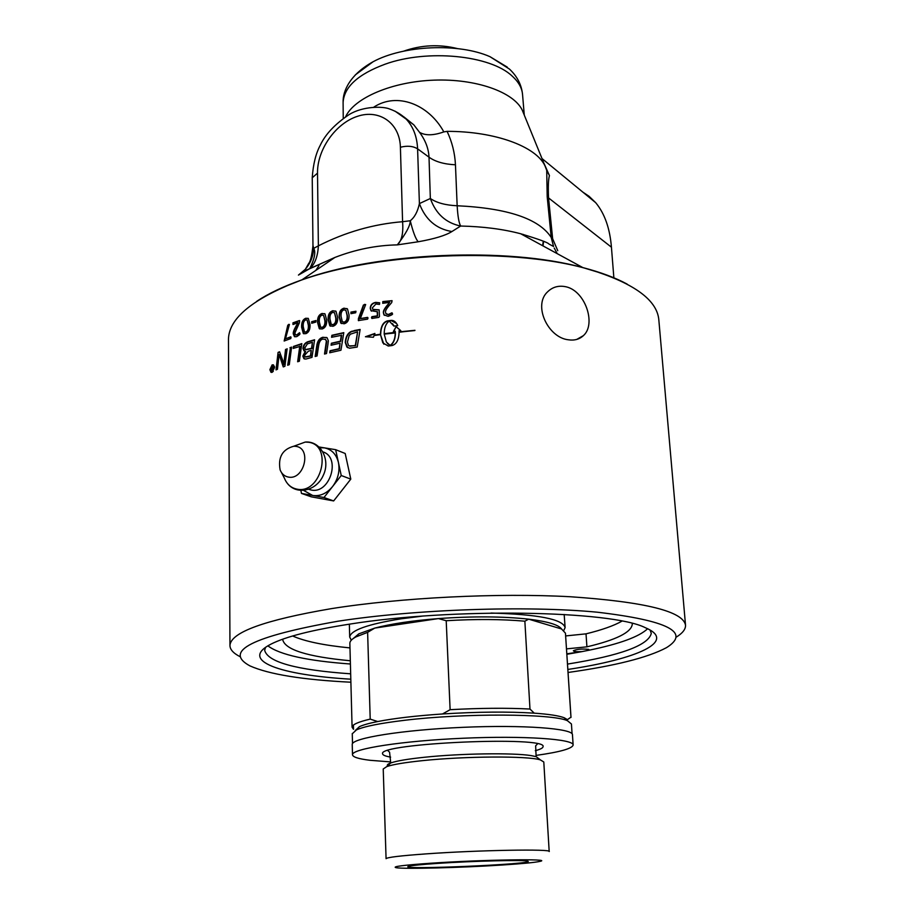 <?xml version="1.0" encoding="UTF-8"?>
<svg xmlns="http://www.w3.org/2000/svg" width="914" height="914" viewBox="0 0 914 914"><rect width="100%" height="100%" fill="white"/><g stroke="black" fill="none" stroke-linecap="round" stroke-linejoin="round"><path stroke-width="1.37" d="M293.154 324.447L293.405 323.008L299.632 320.608L299.461 322.665L294.845 333.096L295.553 334.775L296.833 334.844L299.529 332.696L299.815 333.484C300.466 333.896 299.426 334.958 296.684 336.672L294.422 336.592L293.314 333.976C292.971 332.513 293.92 329.794 296.17 325.83L297.964 322.745L292.983 324.516L292.948 322.836L299.278 320.597M295.039 336.843L293.782 334.136C293.428 332.673 294.377 329.954 296.627 325.99L297.964 322.745M296.045 334.958L297.29 335.015L299.781 333.004M305.687 319.9C303.791 320.825 302.968 323.088 303.242 326.664L304.488 331.931L305.859 332.011C307.789 331.085 308.612 328.834 308.349 325.247L307.104 320.014L305.687 319.9M304.945 332.113L306.293 332.182C308.212 331.256 309.035 329.006 308.761 325.43L307.07 319.991M303.974 333.816L302.054 327.486C301.791 322.711 303.162 319.694 306.179 318.415L308.098 318.312M305.802 333.679L303.322 333.519L301.62 327.315C301.346 322.539 302.728 319.523 305.756 318.243L308.315 318.449L310.029 324.619C310.269 329.406 308.863 332.433 305.802 333.679M350.93 313.685L351.227 312.291L356.014 311.366M350.976 313.673L350.93 312.085L355.946 311.251L355.695 312.759L350.976 313.673M371.427 311.16L370.49 308.578C370.581 305.23 372.421 303.242 375.997 302.603L379.71 302.877M371.827 318.426L372.135 316.895L377.596 316.061L377.448 311.788L370.947 310.646L370.25 308.349C370.353 305.013 372.192 303.014 375.78 302.374L379.676 302.808L379.493 304.431L375.905 304.019L372.386 307.824L372.821 309.366L379.15 309.835L379.47 316.541L378.773 317.398L371.975 318.438L371.507 317.626L371.907 316.678L377.379 315.833L377.231 311.56M373.152 309.72L379.196 309.937M276.588 369.644L278.073 352.404L279.57 351.776L284.288 364.617L286.059 349.502L287.076 349.114M278.576 352.541L279.673 352.084M283.637 366.777L279.124 354.472L277.456 369.279L276.028 369.884L278.073 352.404M286.059 349.502L287.122 348.76L284.905 366.286L283.249 366.925L279.124 354.472M283.797 364.48L285.568 349.354M293.691 348.257L293.908 346.6L301.769 343.938M298.135 361.601L300.226 346.349L293.188 348.428L293.451 346.44L301.814 343.618L299.369 361.201L297.644 361.761L299.781 346.178M315.616 356.369L317.101 346.326C317.684 341.413 319.729 338.454 323.225 337.437L326.721 337.517M324.938 353.935L326.732 341.425L325.361 339.3M328 343.927L326.515 353.547L324.516 354.038L326.355 341.242L325.601 339.471L322.985 339.083C320.643 339.391 319.157 341.79 318.54 346.269L317.078 355.969L315.159 356.494L316.701 346.143C317.284 341.23 319.34 338.271 322.848 337.255L327.109 337.792L328.343 340.773L328 343.927M387.433 343.481L390.324 345.583C393.66 343.241 395.362 339.025 395.419 332.936L384.211 334.101L386.371 342.019L390.141 345.366C393.5 343.024 395.202 338.808 395.259 332.707M393.717 331.451L396.116 326.641L400.789 330.639L398.984 330.834L399.212 332.113L414.853 330.548M396.276 326.869L400.709 330.639M383.869 344.212L380.475 334.615L374.066 335.552L373.403 337.255L365.417 336.74L374.9 333.439L374.454 335.358L380.464 334.227C380.692 326.652 383 322.208 387.376 320.894L391.146 320.403C393.683 320.208 395.773 321.739 397.43 324.996L397.727 325.647L393.923 326.092L389.273 321.065C385.959 323.396 384.257 327.612 384.2 333.713L395.408 332.547L395.168 331.268L393.386 331.485L396.116 326.641M393.98 326.081L392.609 323.705M380.67 334.455C380.898 326.881 383.195 322.436 387.559 321.122L391.318 320.643L396.63 323.567M366.845 336.649L374.751 333.827M399.064 331.885L414.956 330.297L399.075 332.273C398.847 339.848 396.505 344.281 392.049 345.549L388.267 346.029L382.829 342.864L380.475 334.615M395.408 332.547L395.168 331.268M384.2 333.713L395.248 332.319M374.237 335.141L380.464 334.227M349.102 345.915L355.615 345.663L357.603 331.851L350.473 334.147L349.102 335.815L347.423 342.053L348.508 345.458L349.982 346.2L355.329 345.458L357.603 331.851M347.697 347.686L345.561 342.59C345.995 336.832 348.074 333.153 351.833 331.542L360.093 329.737M354.209 330.56L360.139 329.463L357.191 347.057L349.559 348.223L346.874 347.057L345.252 342.384C345.675 336.638 347.777 332.947 351.536 331.336L354.495 330.765M331.965 337.197L332.239 335.484L343.744 332.913M331.474 345.126L331.748 343.413L340.705 341.39L341.687 335.278L331.565 337.289L331.885 335.301L343.79 332.639L340.945 350.245L329.726 352.77L330.034 350.77L339.174 348.691L340.054 343.196L331.074 345.229L331.382 343.23L340.385 341.196L341.368 335.084M330.125 352.678L330.4 350.953L339.505 348.885L340.054 343.196M305.596 357.111L310.851 356.072L311.24 350.37L308.292 351.227L304.499 355.443L305.139 356.928L310.429 355.9L311.24 350.37M305.87 349.719L311.948 348.542L312.417 342.304L307.39 343.881L304.819 347.96L305.459 349.559L311.537 348.371L312.417 342.304M304.705 351.193L303.437 348.714C303.642 345.401 305.196 343.15 308.109 341.95L314.542 340.077M304.579 358.996L303.265 356.254L305.676 351.456L304.031 350.896L302.991 348.542C303.208 345.241 304.773 342.99 307.687 341.779L314.587 339.768L311.994 357.374L305.802 359.076L303.939 358.722L302.831 356.094L305.242 351.296M288.207 365.052L290.423 347.857L291.543 347.446M289.944 347.708L291.589 347.103L289.292 364.652L287.682 365.246L290.423 347.857M271.721 371.792L273.252 371.472M270.258 369.462L271.161 371.655L272.235 371.678L274.177 367.679L273.263 365.497L272.155 365.486L270.258 369.462M274.474 366.525L273.217 365.486M271.709 365.76L273.377 364.846M271.572 372.432L270.555 370.947M274.577 367.508L272.246 372.295L270.955 372.272L269.881 369.644L272.144 364.869L273.469 364.892L274.577 367.508M273.24 368.582L272.326 368.708L271.881 369.999L272.84 369.702L272.829 368.491M272.281 369.953L273.263 369.873M272.246 368.753L271.081 367.028L273.24 368.113M271.995 370.593L271.812 369.942M273.217 366.343L273.263 370.056L272.383 370.444L271.287 369.85L271.995 368.399L271.081 367.028M273.24 368.034L272.795 366.24M382.658 303.254L382.989 301.803L392.095 300.74M384.337 315.341L383.64 313.239C383.149 311.685 384.417 309.081 387.467 305.436L389.684 302.374L382.863 303.288L382.795 301.574L392.06 300.66L391.718 302.557L388.678 306.087C386.211 309.126 385.171 311.228 385.548 312.382L385.868 313.513L388.301 314.519L391.923 312.794L392.323 313.651C393.226 314.176 391.82 315.079 388.107 316.347L383.949 314.827L383.446 313.011C382.955 311.457 384.234 308.852 387.285 305.196L389.684 302.374M386.142 313.89L388.473 314.747L392.243 313.045M358.574 320.688L363.669 305.242L365.657 304.511M363.669 305.242L364.617 304.351L365.577 304.785L360.31 318.609L367.874 317.592M360.31 318.609L367.519 317.375L367.988 318.186L367.577 319.146L358.379 320.597L358.425 318.54L363.418 305.013M343.938 309.857C341.722 310.657 340.773 312.885 341.093 316.518L342.316 321.705L344.201 322.105C346.452 321.294 347.411 319.077 347.08 315.444L345.892 310.303L343.938 309.857M342.773 322.025L344.521 322.311C346.76 321.5 347.72 319.283 347.389 315.65L345.766 310.189M341.425 323.567L339.517 317.272C339.185 312.428 340.785 309.469 344.327 308.395L347.183 308.681M344.144 323.784L340.796 323.11L339.185 317.067C338.854 312.222 340.465 309.263 344.018 308.178L347.491 308.966L349.034 314.907C349.342 319.774 347.72 322.722 344.144 323.784M332.73 312.405C330.594 313.251 329.68 315.479 329.988 319.1L331.245 324.333L332.97 324.619C335.141 323.773 336.066 321.545 335.758 317.923L334.524 312.737L332.73 312.405M331.702 324.607L333.324 324.813C335.484 323.979 336.409 321.739 336.089 318.129L334.421 312.645M330.468 326.207L328.514 319.877C328.195 315.056 329.748 312.074 333.164 310.943L335.724 311.08M332.913 326.298L329.828 325.807L328.149 319.683C327.84 314.862 329.394 311.88 332.81 310.737L336.009 311.32L337.643 317.364C337.94 322.208 336.363 325.178 332.913 326.298M321.968 315.147C319.911 316.027 319.032 318.266 319.329 321.865L320.597 327.132L322.185 327.326C324.264 326.447 325.156 324.207 324.858 320.597L323.613 315.376L321.968 315.147M321.054 327.361L322.562 327.509C324.641 326.629 325.521 324.39 325.224 320.791L323.533 315.319M319.923 329.017L317.958 322.665C317.661 317.866 319.146 314.862 322.425 313.673L324.721 313.696M322.116 328.994L319.272 328.652L317.569 322.482C317.272 317.672 318.757 314.679 322.036 313.479L324.984 313.89L326.664 320.003C326.938 324.824 325.43 327.829 322.116 328.994M311.811 323.248L312.085 321.877L316.084 320.711M311.708 323.27L311.674 321.694L315.97 320.54L315.787 322.094L311.708 323.27M284.517 340.945L288.276 325.315L289.418 324.436M288.276 325.315L288.664 324.379L289.361 324.699L285.476 338.82L290.96 337.06M285.476 338.82L290.686 336.832L291.029 337.586L290.721 338.568L284.151 341.013L287.796 325.167M613.865 277.799L611.432 247.191C609.889 228.317 604.645 213.476 595.688 202.68L589.107 196.327L583.212 192.42M228.477 340.659L228.466 339.117C228.946 320.163 248.631 302.317 287.51 285.568C364.435 251.967 519.221 245.215 597.516 272.041C637.081 285.362 657.532 301.46 658.868 320.323L685.5 624.868M676.211 637.161C682.541 633.242 685.637 629.3 685.534 625.336C683.478 611.397 645.113 601.869 570.45 596.751C497.627 592.752 400.606 597.619 331.291 608.655C264.969 619.989 231.196 632.18 229.962 645.227C229.848 649.408 233.287 653.259 240.279 656.789M564.635 286.539C584.903 289.43 596.693 324.036 583.406 335.621C579.453 339.311 574.438 340.694 568.359 339.791C547.852 337.609 532.634 304.99 547.84 291.6C552.502 287.179 558.1 285.488 564.635 286.539M228.683 382.429L228.717 389.947M523.082 235.058L523.128 234.372M300.889 490.521L301.471 493.411L311.263 496.828L333.656 500.929L323.979 497.513L332.593 486.522C338.054 479.119 340.008 471.121 338.443 462.541C336.341 454.235 331.645 449.334 324.344 447.849L319.969 447.734M303.734 490.475L312.668 495.457C320.117 496.485 326.755 493.514 332.593 486.522L341.242 475.509L335.655 449.677L319.26 447.026M301.471 493.411L323.979 497.513M333.656 500.929L350.793 479.13L341.242 475.509M350.793 479.13L345.195 453.493L335.655 449.677M295.85 446.352L293.782 446.226C282.449 449.334 277.89 457.217 280.118 469.887C281.74 473.875 284.448 476.263 288.253 477.051C304.122 480.627 312.097 448.168 295.85 446.352M457.468 48.591C439.268 44.066 421.308 44.935 403.611 51.173M566.829 653.818L582.115 651.591C576.883 651.853 573.958 651.591 573.329 650.791C576.631 649.146 581.738 648.677 588.662 649.386L589.279 650.162C619.783 643.856 639.229 636.715 647.615 628.741C639.229 636.715 619.783 643.856 589.279 650.162L582.115 651.579L589.279 650.162M566.863 654.287L582.115 651.591M267.871 645.844C279.798 654.801 307.31 660.856 350.416 664.01C307.31 660.856 279.798 654.801 267.882 645.844M565.663 635.927L586.023 633.848L586.914 646.838L566.509 648.871M350.325 660.765C307.195 656.732 284.631 649.614 282.666 639.423L282.677 639.206M632.214 623.451L632.294 624.159C631.425 632.328 616.299 639.891 586.914 646.838M586.023 633.848C601.926 629.952 613.911 625.713 621.954 621.143M292.651 635.984C304.75 641.377 323.853 645.353 349.982 647.912M564.178 614.471L565.092 627.335M349.377 625.073L349.422 624.159M390.621 757.123C385.285 756.198 382.612 755.067 382.6 753.742C377.608 743.162 548.674 735.69 543.019 746.738C542.939 748.018 540.368 749.331 535.307 750.691M352.233 744.647L352.233 744.419C351.582 738.158 402.023 729.955 462.678 727.338C523.322 724.653 573.444 728.481 572.461 734.81L573.124 744.887M536.369 755.352C559.928 752.051 572.187 748.612 573.135 745.059C574.141 739.049 523.951 735.542 463.181 738.238C402.411 740.854 351.867 748.749 352.496 754.69C352.621 757.021 358.459 758.883 369.987 760.288L390.175 761.876M561.55 628.969L528.68 619.166C547.6 621.474 558.557 624.753 561.55 628.969L565.446 633.162L570.953 717.182L567.445 719.638L565.915 719.341M524.865 621.189L528.68 619.166C502.917 616.344 472.835 616.15 438.423 618.584L446.203 620.72C475.577 618.984 501.797 619.144 524.865 621.189L529.983 709.036L534.233 713.16C548.811 714.177 558.762 715.696 564.109 717.719L567.445 719.638M353.398 725.145L353.512 729.338L352.084 727.178C352.267 724.574 358.299 721.889 370.204 719.112L367.622 632.351L374.797 628.078C391.032 623.816 412.248 620.652 438.423 618.584L374.797 628.078L358.814 633.848L355.912 636.909L367.622 632.351M565.446 633.162L571.01 717.433M446.203 620.72L450.122 709.687C479.987 708.064 506.607 707.847 529.983 709.036M450.122 709.687L442.502 713.971C477.519 711.789 508.104 711.515 534.233 713.16M349.868 643.513L349.856 643.182C349.913 641.137 351.936 639.046 355.912 636.909M353.295 638.498L358.814 633.848M355.329 730.446L359.431 726.664C363.178 724.928 369.267 723.225 377.699 721.546L370.204 719.112M377.699 721.546C394.254 718.313 415.859 715.788 442.502 713.971M437.657 863.387C420.714 864.541 410.946 865.558 408.352 866.426C397.647 870.185 537.409 864.084 527.801 861.205C525.584 859.708 473.589 860.931 437.657 863.387M430.825 863.227C482.672 859.64 554.318 858.577 539.866 861.399C534.873 862.496 522.431 863.696 502.54 864.998C461.547 867.706 403.542 869.225 396.048 867.672C391.775 866.632 403.371 865.147 430.825 863.227M383.229 769.131L386.074 858.692C387.022 857.343 400.298 855.744 425.924 853.893C478.033 850.111 552.787 848.82 549.2 851.562M383.217 768.994L386.816 766.583C392.963 764.458 404.788 762.493 422.302 760.665C465.077 756.129 528.018 755.821 540.368 759.888L543.796 761.99L549.188 851.517M352.267 733.782L356.437 729.909C364.286 726.39 380.373 723.191 404.673 720.289C463.992 713.057 552.17 713.56 567.423 720.689L571.433 723.979L572.084 733.805M351.273 640.234L349.696 637.012C350.679 630.26 367.782 624.193 401.029 618.824L421.994 616.173M491.081 613.054C538.209 614.357 562.887 619.201 565.115 627.61L563.504 631.003M350.668 673.824C296.307 669.985 267.642 662.136 264.66 650.277L265.551 647.352M650.083 630.032L651.294 633.391C648.414 645.307 620.48 655.544 567.503 664.09M567.857 669.448C637.024 659.131 677.8 641.308 645.295 627.69C611.74 610.483 452.681 607.559 349.582 624.136C311.925 630.02 285.796 636.647 271.184 644.027C238.177 660.696 280.278 675.069 350.816 679.193M350.896 682.221C302.683 679.81 269.013 674.361 249.899 665.872C222.982 651.271 252.275 636.395 337.792 621.257C415.07 609.25 526.772 605.422 597.39 612.209C668.02 620.56 691.041 632.397 666.443 647.683C647.729 657.634 614.939 665.895 568.062 672.476M542.642 245.717L543.259 241.216M543.624 241.376L542.996 245.9M507.259 67.122L489.984 56.679C458.725 42.821 403.371 45.243 373.015 61.786L355.283 74.914M557.746 250.687L552.65 238.76L551.211 237.434L553.553 246.472L548.948 244.038C548.103 242.598 538.689 239.171 520.683 233.756L582.824 267.585C600.601 272.223 615.373 277.73 627.141 284.094M554.227 248.037L557.22 253.646M552.65 238.76L548.549 197.927L547.189 196.67L551.211 237.434C538.997 218.72 507.647 208.152 457.16 205.753L455.458 164.794C444.033 164.234 435.224 161.687 429.009 157.174L430.345 198.498C436.641 202.828 445.575 205.25 457.16 205.753C457.754 216.195 458.919 222.947 460.656 226.032C445.929 222.982 435.818 213.796 430.345 198.498L419.4 203.594C425.433 219.634 436.275 228.946 451.916 231.539L460.656 226.032C483.095 226.535 503.111 229.117 520.683 233.756M611.432 247.191L548.549 197.927C548.034 187.004 548.331 179.544 549.428 175.568L546.721 170.358L547.189 196.67M549.428 175.568L543.613 162.498M582.801 192.089L589.107 196.327M309.72 268.659L334.912 257.44L309.709 268.75C314.919 264.066 317.798 256.434 318.369 245.843L313.708 248.38C313.182 256.571 310.314 263.598 305.105 269.493L298.432 275.091L309.72 268.659C314.587 258.822 315.924 252.07 313.708 248.38L312.965 245.409M404.514 117.518L413.814 124.83L419.526 132.302C425.284 135.729 433.385 135.592 443.827 131.902L443.541 131.365C428.289 104.082 397.042 92.074 373.997 107.007M419.526 132.302C425.456 140.333 428.62 148.628 429.009 157.174L417.595 148.833C417.047 136.609 413.231 126.692 406.147 119.071L395.031 111.154M455.458 164.794C454.852 152.992 452.064 141.853 447.083 131.353L443.827 131.902M418.166 241.776C415.596 238.748 412.957 231.733 410.26 220.754C410.34 225.472 406.033 233.516 397.327 244.883L418.166 241.776C434.413 238.897 445.666 235.481 451.916 231.539M312.234 177.773L317.512 173.123C317.112 149.702 335.541 123.379 357.465 116.318C379.379 108.903 399.829 123.07 400.401 147.245C407.29 145.52 413.025 146.057 417.595 148.833L419.4 203.594C417.709 211.568 414.67 217.292 410.26 220.754L402.583 221.714C403.474 233.127 401.726 240.85 397.327 244.883C376.362 245.272 355.557 249.465 334.912 257.44L301.94 279.844C376.797 252.401 506.859 246.723 582.824 267.585L597.516 272.041M447.083 131.353C495.125 131.273 536.004 146.503 544.95 165.788L546.721 170.358M345.629 116.718C354.335 97.867 392.083 81.643 433.956 80.146C475.84 78.535 513.531 91.948 522.248 110.126L523.585 113.416M308.772 489.333L311.126 489.995C329.783 494.44 341.276 457.526 323.03 451.927M281.489 472.549L284.38 478.125C286.847 484.226 290.995 487.893 296.822 489.116C321.202 494.725 333.359 444.958 308.384 442.25L305.219 442.068L294.514 445.963M387.513 765.943C386.736 765.018 387.81 764.024 390.735 762.962C396.596 760.905 407.804 759.008 424.382 757.272C460.393 753.433 512.96 752.668 530.965 755.581L536.118 756.609L539.306 759.066M537.523 743.893L535.604 745.881M389.627 752.256L387.799 750.565M256.617 301.403C268.328 293.554 283.431 286.379 301.94 279.844L287.51 285.568M315.833 270.407L318.952 265.643M400.401 147.245L402.583 221.714C373.575 224.056 345.503 232.087 318.369 245.843L317.512 173.123M309.663 268.716C311.194 267.882 304.842 271.127 304.922 270.087L308.783 263.289C310.383 261.712 311.777 255.851 312.965 245.729L312.234 177.647C313.182 164.212 315.844 153.449 320.208 145.372C325.293 134.381 334.97 124.098 349.239 114.513C362.755 106.184 382.738 106.104 389.581 108.983C396.105 111.291 401.634 114.65 406.147 119.071L413.791 124.818L403.908 116.901M343.116 103.488L343.104 102.471C344.052 86.967 358.082 74.194 385.205 64.151C427.421 48.899 490.464 55.251 512.194 76.113C518.592 81.872 522.043 88.041 522.557 94.633L524.27 115.073M228.466 339.117L229.962 645.227M293.782 446.226L305.219 442.068C320.677 440.605 330.719 459.856 323.385 475.097C316.952 490.589 296.901 495.811 287.259 483.266M352.496 754.69L352.233 744.419M352.084 727.178L349.856 643.182M389.615 752.496L390.735 762.962L386.816 766.583M535.661 746.121L536.118 756.609L540.368 759.888M352.518 743.585L352.256 733.554M359.431 726.664L356.437 729.909M564.109 717.719L567.423 720.689M349.696 637.012L349.365 624.719M576.7 339.448L583.406 335.632M547.6 172.849L547.189 171.855M542.002 158.545L595.688 202.68M522.248 110.126L544.95 165.788M373.015 61.786C350.622 74.171 342.636 90.509 343.104 102.471L343.241 118.363M489.984 56.679L509.418 69.041C517.221 76.33 521.608 84.865 522.557 94.633"/></g></svg>
